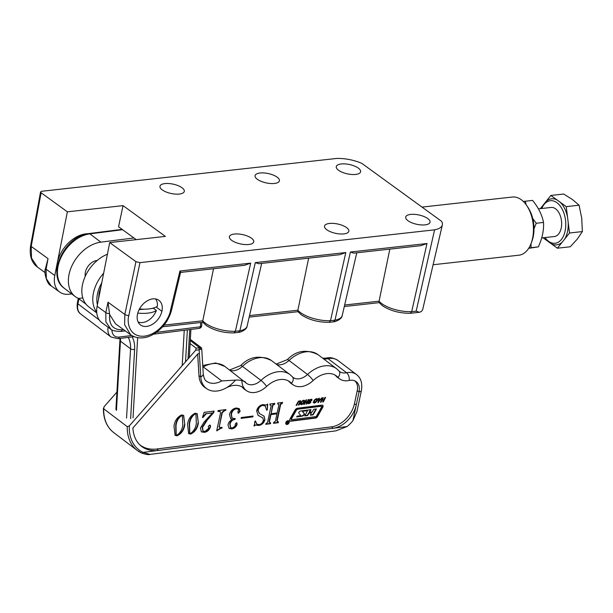 <?xml version="1.0" encoding="UTF-8"?>
<svg xmlns="http://www.w3.org/2000/svg" width="613" height="613" viewBox="0 0 613 613"><rect width="100%" height="100%" fill="white"/><g stroke="black" fill="none" stroke-linecap="round" stroke-linejoin="round"><path stroke-width="0.92" d="M88.057 233.699A29.117 20.352 126 0 0 57.354 262.693A29.117 20.352 126 0 0 56.894 272.049M156.139 307.021L161.901 311.297A15.363 10.636 127.2 0 0 159.005 300.408A15.363 10.636 127.2 0 0 152.821 298.891A15.363 10.636 127.2 0 0 137.542 314.009A15.363 10.636 -52.8 0 0 140.553 324.982A15.363 10.636 -52.8 0 0 152.852 324.062A15.363 10.636 -52.8 0 0 161.901 311.297M164.039 325.112L202.765 320.806L202.765 322.154L206.152 325.373C214.006 330.461 223.293 332.974 234.028 332.913L235.377 331.281L239.867 330.782L255.299 262.617L345.801 252.541L330.491 320.691L334.982 320.193L350.414 252.027L426.993 243.507L411.683 311.657L416.173 311.159L434.586 229.837L139.971 262.632L128.86 315.419C126.592 322.423 129.42 337.564 144.415 336.162C159.533 334.215 169.51 317.649 170.376 310.799L179.946 271.007L250.686 263.13L235.377 331.281A23.463 9.019 12 0 1 205.547 323.312A23.463 9.019 12 0 1 202.765 320.806L213.523 268.747M249.537 315.595L297.88 310.216L297.88 311.573L301.267 314.783C309.113 319.871 318.408 322.384 329.143 322.323L330.491 320.691A23.463 9.019 12 0 1 300.654 312.722A23.463 9.019 12 0 1 297.88 310.216L308.638 258.165M344.652 305.013L379.072 301.182L379.072 302.531L382.458 305.749C390.312 310.829 399.599 313.343 410.335 313.289L411.683 311.657A23.463 9.019 12 0 1 381.853 303.688A23.463 9.019 12 0 1 379.072 301.182L389.83 249.123M251.422 238.166A12.436 4.781 -168 0 1 253.736 241.851A12.436 4.781 -168 0 1 244.878 244.549A12.436 4.781 -168 0 1 231.706 240.365A12.436 4.781 -168 0 1 229.4 236.679A12.436 4.781 -168 0 1 238.258 233.982A12.436 4.781 -168 0 1 251.422 238.166M346.537 227.576A12.436 4.781 -168 0 1 348.843 231.262A12.436 4.781 -168 0 1 339.993 233.959A12.436 4.781 -168 0 1 326.821 229.775A12.436 4.781 -168 0 1 324.515 226.09A12.436 4.781 -168 0 1 333.372 223.393A12.436 4.781 -168 0 1 346.537 227.576M427.736 218.542A12.436 4.781 -168 0 1 430.042 222.228A12.436 4.781 -168 0 1 421.185 224.925A12.436 4.781 -168 0 1 408.013 220.734A12.436 4.781 -168 0 1 405.706 217.056A12.436 4.781 -168 0 1 414.564 214.358A12.436 4.781 -168 0 1 427.736 218.542M181.992 187.724A12.436 4.781 -168 0 1 184.298 191.402A12.436 4.781 -168 0 1 175.441 194.099A12.436 4.781 -168 0 1 162.269 189.915A12.436 4.781 -168 0 1 159.962 186.229A12.436 4.781 -168 0 1 168.82 183.532A12.436 4.781 -168 0 1 181.992 187.724M277.107 177.134A12.436 4.781 -168 0 1 279.413 180.82A12.436 4.781 -168 0 1 270.555 183.517A12.436 4.781 -168 0 1 257.383 179.325A12.436 4.781 -168 0 1 255.077 175.647A12.436 4.781 -168 0 1 263.935 172.95A12.436 4.781 -168 0 1 277.107 177.134M358.298 168.092A12.436 4.781 -168 0 1 360.605 171.778A12.436 4.781 -168 0 1 351.747 174.475A12.436 4.781 -168 0 1 338.583 170.291A12.436 4.781 -168 0 1 336.276 166.606A12.436 4.781 -168 0 1 345.134 163.909A12.436 4.781 -168 0 1 358.298 168.092M136.247 239.637L118.547 226.779L123.044 205.631L67.369 211.83L41.117 192.758L31.202 246.411L31.516 258.165L37.477 267.099C34.841 265.184 28.566 259.728 30.65 245.575A2.927 1.119 10.5 0 0 31.202 246.411L48.036 258.64L46.082 269.199L46.335 278.647L51.124 285.834L59.653 292.026A23.417 16.359 126 0 0 68.924 294.225L71.721 293.918M51.132 285.827C46.818 284.363 43.607 271.712 45.538 268.364A2.927 1.119 10.5 0 0 46.082 269.199L54.787 275.521L67.369 211.83M54.787 275.521A23.417 16.359 126 0 0 59.653 292.026M30.65 245.575L40.573 191.907L41.745 191.271L336.361 158.476A25.049 9.624 -168 0 1 361.846 163.387L441.582 221.316A25.049 9.624 12 0 1 442.364 224.917A25.049 9.624 12 0 1 434.586 229.837M135.956 261.659L109.704 242.587L97.122 306.278L105.819 312.599L108.011 302.217L109.65 314.569L115.52 323.794L130.684 334.821L124.631 324.783L124.845 314.446L135.956 261.659L139.971 262.632M110.93 329.265L105.88 321.917L105.819 312.599A2.927 1.188 11.9 0 0 109.428 313.603M109.65 314.569C108.838 324.767 112.961 329.848 122.002 329.794A2.927 1.762 -96.4 0 1 120.646 331.426C114.769 331.242 111.39 330.422 110.524 328.982L101.996 322.79A23.417 16.359 -54 0 1 97.122 306.278M416.173 311.159L419.399 312.278L420.84 311.756A23.417 8.996 12 0 0 422.786 309.144L442.364 224.917M40.573 191.907L41.117 192.758M109.704 242.587L165.38 236.396L123.044 205.631M250.686 263.13L244.602 265.291L180.628 272.41M345.801 252.541L339.717 254.701L258.663 263.728L255.299 262.617M426.993 243.507L420.916 245.667L353.778 253.138L350.414 252.027M131.144 335.135L130.692 334.821C138.339 339.901 146.898 337.801 152.093 334.982C161.993 329.495 168.475 321.235 171.533 310.201A2.927 1.126 -166.5 0 1 170.376 310.799M45.538 268.364L48.036 258.64M180.567 272.417L171.533 310.201M179.984 272.118C180.858 272.708 180.85 272.333 179.946 271.007M329.204 322.315L333.641 321.817L334.982 320.193A23.463 9.019 12 0 0 342.192 315.595L356.781 252.801M234.089 332.905L238.526 332.407L239.867 330.782A23.463 9.019 12 0 0 247.077 326.185L261.674 263.391M289.175 422.372A2.13 1.471 127.2 0 0 288.769 420.893A2.13 1.471 127.2 0 0 287.053 421.008A2.13 1.471 127.2 0 0 285.788 422.801A2.13 1.471 127.2 0 0 286.202 424.288A2.13 1.471 127.2 0 0 287.918 424.173A2.13 1.471 127.2 0 0 289.175 422.372M288.884 421.522A2.13 1.471 127.2 0 0 288.585 420.786M285.75 423.399A1.824 1.264 127.2 0 0 286.049 423.79A1.824 1.264 127.2 0 0 286.233 423.897M286.033 422.771A1.824 1.264 127.2 0 0 286.386 424.043A1.824 1.264 127.2 0 0 287.857 423.943A1.824 1.264 127.2 0 0 288.938 422.403A1.824 1.264 127.2 0 0 288.585 421.139A1.824 1.264 127.2 0 0 287.114 421.238A1.824 1.264 127.2 0 0 286.033 422.771M298.822 412.58A1.218 0.843 127.2 0 0 298.968 413.338L300.615 415.246L300.355 415.737L297.198 416.135L296.646 416.909L301.634 416.273A4.253 2.942 127.2 0 0 303.864 415.223A1.218 0.843 127.2 0 0 304.286 413.553L302.722 411.744L302.983 411.254L307.488 410.687L304.83 415.905L307.588 415.553L309.098 413.185L311.327 412.901L310.347 415.208L313.105 414.855L316.5 408.948L313.741 409.3L312.247 411.905L309.764 412.373L310.983 409.653L301.267 410.879A4.253 2.942 127.2 0 0 299.527 411.568A1.218 0.843 127.2 0 0 298.822 412.58M307.343 410.572L302.646 411.001L302.722 411.744M310.462 409.714L309.281 411.767L309.573 412.235M321.388 406.25A0.605 0.421 127.2 0 0 321.02 405.998L297.474 408.978A1.824 1.264 127.2 0 0 295.926 410.143L291.083 418.71A0.605 0.421 127.2 0 0 291.336 419.415M291.42 418.97A0.605 0.421 127.2 0 0 291.704 419.667L315.565 416.648A1.218 0.843 127.2 0 0 316.599 415.867L321.633 406.948A0.605 0.421 127.2 0 0 321.35 406.25L297.811 409.231A1.824 1.264 127.2 0 0 296.263 410.396L291.42 418.97L291.083 418.71M289.658 419.767A1.824 1.264 127.2 0 0 290.01 421.039A1.824 1.264 127.2 0 0 290.761 421.215L315.496 418.081A2.429 1.686 127.2 0 0 317.557 416.534L322.821 407.216A1.824 1.264 127.2 0 0 322.729 405.293A1.824 1.264 127.2 0 0 321.971 405.116L297.558 408.212A3.042 2.107 127.2 0 0 294.983 410.143L289.911 419.116A1.824 1.264 127.2 0 0 289.658 419.767M289.857 420.893A1.824 1.264 127.2 0 0 290.424 420.962L315.159 417.828A2.429 1.686 127.2 0 0 317.22 416.281L322.484 406.963A1.824 1.264 127.2 0 0 322.545 405.185M286.754 423.422L287.183 423.667L286.999 421.675L287.459 422.633L288.233 421.522L287.788 423.591L286.83 423.606M303.696 400.174L304.569 400.58L304.24 402.235L302.837 404.021L301.42 404.718L300.508 404.319L300.822 402.664L302.24 400.879L304.232 400.327L304.24 402.235M303.902 401.975L302.5 403.768L301.083 404.465L301.42 404.718L300.508 404.319M310.699 401.53L310.025 403.277L307.979 403.484L308.117 402.588L308.776 402.503L309.136 403.147L310.086 402.511L308.875 401.377L308.96 400.71L311.09 399.216L311.994 399.546L311.756 400.58L311.097 400.657L311.297 399.998L310.76 399.822L309.611 400.848L310.898 401.73L310.783 402.358M310.446 402.097L308.523 403.515L308.86 403.775L307.979 403.484M308.439 402.251L308.331 402.756L309.136 403.147M310.178 402.235L308.768 401.339M311.09 399.216L311.994 399.546L311.665 399.285L311.419 400.32L311.756 400.58M311.297 399.998L310.431 399.569L309.672 399.883L310.009 400.136M309.672 399.883L309.274 400.588L309.826 401.048M320.446 399.308L322.216 397.852L317.902 402.626L318.668 398.304L319.335 398.22L319.128 399.477L320.446 399.308M177.126 435.812L175.088 435.33L174 426.112C174.697 420.855 177.226 417.131 181.586 414.932L183.67 415.43L184.789 424.74C184.053 429.997 181.502 433.682 177.126 435.812L174.927 435.199M209.592 425.108L210.497 426.694C209.454 429.943 207.424 431.836 204.405 432.349L201.37 431.858L200.451 427.989L204.091 422.081L212.458 412.94L206.229 413.729L203.079 417.422L202.451 417.507L204.175 412.342L214.075 411.093L213.761 412.557L207.332 419.936L202.512 427.491L203.102 431.123L204.995 431.452L208.658 428.395L208.366 426.395L209.592 425.108L210.305 425.253M239.009 408.488L239.821 411.032L238.258 412.94L238.595 413.2L237.821 411.936L238.618 410.128L238.288 409.193L236.388 408.81C233.645 409.407 231.99 411.269 231.43 414.419L232.074 418.158L235.177 418.572L235.001 419.415C232.434 419.752 230.794 421.353 230.067 424.219L230.733 427.667L232.442 427.974L235.246 425.912L235.2 424.211L236.373 422.809L237.131 424.319C236.059 427.039 234.243 428.564 231.691 428.893L229.147 428.395L227.982 424.84C228.588 422.303 230.044 420.533 232.365 419.514L230.641 418.694L229.469 414.434C230.657 410.687 232.94 408.542 236.319 407.997L239.185 408.618L240.15 411.285L238.595 413.2L238.066 413.093M236.373 422.809L236.94 422.962M262.709 405.477C260.203 406.013 258.678 407.714 258.127 410.58L259.483 413.599L264.034 416.074L264.946 419.805C263.789 423.116 261.72 425.008 258.724 425.468L255.475 425.062L254.219 426.043L254.87 421.246L255.452 420.947L256.847 424.181L259.077 424.602C261.314 424.25 262.747 422.794 263.391 420.234L262.724 417.821L258.065 415.353L256.625 410.764C257.675 407.208 259.789 405.162 262.962 404.618L266.157 405.04L267.705 404.021L267.314 409.875L266.632 410.197L265.253 406.074L262.372 405.224C259.866 405.76 258.341 407.461 257.789 410.319L258.127 410.58M139.756 444.793A40.818 28.252 127.2 0 0 156.913 448.992L331.51 426.863A23.263 16.099 127.2 0 0 354.452 403.722L357.241 390.634A14.482 10.023 127.2 0 0 354.896 380.911M339.97 379.102A20.49 14.176 -52.8 0 1 337.985 377.401A23.417 16.206 127.2 0 0 335.717 375.455A23.417 16.206 127.2 0 0 313.151 380.55A20.49 14.176 -52.8 0 1 293.412 385.002A20.49 14.176 -52.8 0 1 291.428 383.301A23.417 16.206 127.2 0 0 289.16 381.355A23.417 16.206 127.2 0 0 266.594 386.451A20.49 14.176 -52.8 0 1 246.847 390.902A20.49 14.176 -52.8 0 1 244.863 389.201A23.417 16.206 127.2 0 0 242.595 387.255A23.417 16.206 127.2 0 0 225.906 388.06A26.344 18.229 -52.8 0 1 207.125 388.964A26.344 18.229 -52.8 0 1 200.78 376.872L199.371 353.563L197.999 353.739L132.914 427.966A40.971 28.359 127.2 0 0 140.53 445.513A40.971 28.359 127.2 0 0 158.568 450.402L333.166 428.28A23.417 16.206 127.2 0 0 356.253 404.986L359.049 391.899A14.635 10.13 127.2 0 0 355.831 381.416A14.635 10.13 127.2 0 0 349.226 380.458A20.49 14.176 -52.8 0 1 339.97 379.102L338.192 377.953A20.643 14.283 -52.8 0 1 336.2 376.236A23.263 16.099 127.2 0 0 334.798 374.918M293.412 385.002L291.635 383.853A20.643 14.283 -52.8 0 1 289.635 382.137A23.263 16.099 127.2 0 0 288.24 380.819M246.847 390.902L245.077 389.753A20.643 14.283 -52.8 0 1 243.077 388.037A23.263 16.099 127.2 0 0 241.683 386.719M207.125 388.964L205.355 387.814A26.497 18.336 -52.8 0 1 198.972 375.654L197.67 354.122M266.341 423.407L267.582 422.334L271.153 405.591L269.85 404.848L270.026 403.998L274.8 403.392L274.616 404.243L272.915 405.354L271.122 413.744L277.145 412.978L278.938 404.588L277.628 403.86L277.812 403.017L282.578 402.412L282.394 403.254L280.693 404.388L277.114 421.131L278.425 421.874L278.241 422.725L273.475 423.322L273.651 422.48L275.36 421.353L276.969 413.829L270.946 414.587L269.337 422.112L270.639 422.863L270.463 423.706L265.697 424.311L266.341 423.407M271.153 405.591L269.912 404.542M278.938 404.588L277.697 403.553M282.172 402.457L280.356 404.128L276.777 420.87L277.957 421.936M276.969 413.829L270.609 414.334L269 421.859L270.18 422.916M241.085 418.373L241.261 417.53L253.054 416.035L252.878 416.878L241.085 418.373M220.918 428.341L216.703 430.793L220.519 412.932L220.22 411.515L217.906 411.43L218.09 410.58L225.868 409.599L225.684 410.442L224.718 410.564L222.281 412.679L219.285 426.709L220.136 427.613L222.075 427.368L221.891 428.219L220.58 428.081L216.803 430.487L217.14 430.74M219.339 427.345L220.136 427.613M190.681 434.088L188.635 433.613L187.547 424.395C188.245 419.139 190.773 415.415 195.133 413.216L197.217 413.714L198.344 423.024C197.601 428.28 195.049 431.966 190.681 434.088L188.475 433.475M324.913 397.508L325.595 397.423L323.35 401.89L322.668 401.975L323.587 400.151L321.986 400.35L321.066 402.182L320.392 402.266L322.63 397.799L323.312 397.714L322.292 399.737L323.894 399.538L324.913 397.508M316.668 398.534L317.534 398.94L317.212 400.588L315.81 402.381L314.385 403.07L313.481 402.672L313.787 401.025L315.205 399.232L317.197 398.68L317.212 400.588M316.875 400.335L315.473 402.12L314.048 402.818L314.385 403.07L313.481 402.672M308.316 399.615L308.998 399.53L306.761 403.99L306.079 404.082L306.998 402.251L305.397 402.45L304.477 404.281L303.795 404.365L306.033 399.906L306.715 399.814L305.703 401.844L307.305 401.638L308.316 399.615M300.615 401.837L300.416 400.68L300.615 401.837L299.044 404.971L298.362 405.055L299.918 401.952L299.535 401.247L298.316 402.151L296.761 405.262L296.079 405.346L298.47 401.209L300.615 400.749M300.025 401.431L299.198 400.994L298.416 401.331L298.753 401.584M129.32 425.897A45.362 31.393 127.2 0 0 143.082 452.363A1.464 1.042 114.7 0 1 141.634 453.061A1.464 1.042 114.7 0 1 141.488 452.976A46.826 32.405 -52.8 0 1 137.258 450.44A46.826 32.405 -52.8 0 1 127.251 426.663L129.32 425.897L195.693 350.215L196.106 348.138L190.107 343.594M243.077 388.037L244.863 389.201A20.49 14.176 -52.8 0 1 241.89 380.65A29.263 20.252 127.2 0 0 235.476 380.129A26.344 18.229 -52.8 0 1 225.906 388.06M127.251 426.663L103.681 408.794A46.826 32.405 127.2 0 0 113.689 432.571C106.7 427.016 103.283 418.878 103.421 408.158L103.681 408.794L104.072 406.756L116.93 392.09M357.241 390.634L359.049 391.899A5.854 2.368 12 0 0 361.409 390.565L356.889 411.714L352.904 420.687A29.263 20.252 -52.8 0 1 347.134 426.51L335.939 430.847L150.085 454.402C148.706 454.953 145.902 454.501 141.634 453.061L137.258 450.44L113.689 432.571M198.972 375.654L200.78 376.872A5.854 3.287 -3.5 0 0 203.255 373.968C203.876 378.075 204.972 380.489 206.543 381.217A20.49 14.176 127.2 0 0 221.73 380.926L235.476 380.129M241.89 380.65C244.572 381.324 245.752 381.891 245.438 382.351M202.75 365.54L215.699 362.957L224.917 366.467L246.434 383.278A14.635 10.13 127.2 0 0 260.954 380.389L242.434 366.352A14.635 10.13 -52.8 0 1 230.021 370.336M200.78 348.92C202.129 348.475 202.006 348.628 200.413 349.372A1.464 1.126 -110 0 0 199.531 347.609L201.125 347.548L190.344 339.38M201.125 347.548L201.723 348.674L203.255 373.968M200.413 349.372L199.141 349.778A1.464 0.874 -97.2 0 0 198.574 347.832L199.531 347.609L190.275 340.59M156.913 448.992L158.568 450.402L143.082 452.363L150.055 454.402M270.816 405.339L270.049 404.526L270.816 405.339M274.394 403.446L274.616 404.243M274.279 403.99L273.743 404.051L274.08 404.312M273.743 404.051L272.578 405.101L272.915 405.354M272.578 405.101L271.122 413.744M278.601 404.335L277.827 403.538L278.601 404.335M276.777 420.87L277.62 421.683L276.777 420.87M278.018 421.928L278.241 422.725M277.904 422.464L273.536 423.016M269 421.859L269.843 422.663L269 421.859M270.241 422.909L270.463 423.706M270.126 423.453L265.758 424.004M257.789 410.319L259.307 413.469M263.858 415.943L264.946 419.805M264.609 419.553C263.452 422.863 261.383 424.748 258.387 425.215L258.724 425.468M258.387 425.215L255.475 425.062M255.138 424.801L253.882 425.782M255.192 421.077L256.686 424.043M262.548 417.698L259.966 416.38M259.628 416.12L257.897 415.223M267.329 404.327L267.314 409.875M265.069 405.944L262.372 405.224M252.656 416.081L252.878 416.878M252.541 416.625L241.147 418.066M230.48 418.564L232.365 419.514M238.097 409.07L236.388 408.81M236.051 408.557C233.308 409.147 231.653 411.016 231.093 414.158L231.43 414.419M231.093 414.158L231.921 418.02M234.779 418.61L235.001 419.415M234.664 419.162C232.105 419.499 230.457 421.1 229.729 423.966L230.067 424.219M229.729 423.966L230.565 427.522M236.748 422.847L237.131 424.319M236.794 424.058C235.721 426.786 233.905 428.311 231.354 428.64L231.691 428.893M231.354 428.64L228.978 428.265M220.036 411.4L218.948 411.3M218.611 411.039L217.975 411.124M225.461 409.645L225.684 410.442M225.346 410.189L224.381 410.312L224.718 410.564M224.381 410.312L221.944 412.426L222.281 412.679M221.944 412.426L219.285 426.709M218.948 426.449L219.799 427.361M221.668 427.422L221.891 428.219M221.554 427.958L220.58 428.081M213.669 411.139L213.424 412.304L207.002 419.683L207.332 419.936M207.002 419.683L202.175 427.23L202.512 427.491M202.175 427.23L202.941 430.977M210.113 425.146L210.497 426.694M210.159 426.441C209.117 429.69 207.087 431.575 204.068 432.096L204.405 432.349M204.068 432.096L201.202 431.721M206.229 413.729L212.458 412.94M205.891 413.476L202.742 417.169L203.079 417.422M197.041 413.591L198.344 423.024M198.007 422.771C197.271 428.02 194.712 431.713 190.344 433.835M195.746 414.189L194.62 413.806C191.409 416.265 189.609 419.629 189.218 423.882L189.593 432.847M189.555 424.135L189.746 432.985L190.858 433.245C194.053 430.786 195.876 427.46 196.336 423.276L195.922 414.304L194.957 414.059C191.746 416.526 189.946 419.882 189.555 424.135L189.218 423.882M183.494 415.308L184.789 424.74M184.452 424.487C183.716 429.744 181.164 433.429 176.789 435.552M182.199 415.905L181.065 415.522C177.862 417.982 176.061 421.346 175.67 425.598L176.038 434.563M176.008 425.859L176.199 434.701L177.31 434.962C180.506 432.502 182.329 429.177 182.781 425.001L182.375 416.02L181.402 415.783C178.199 418.242 176.398 421.598 176.008 425.859L175.67 425.598M325.097 397.485L323.013 401.638L323.35 401.89M321.986 400.35L323.587 400.151M321.649 400.097L320.737 401.921L321.066 402.182M322.813 397.776L321.955 399.484L322.292 399.737M321.618 397.929L318.821 401.431M318.653 399.806L318.66 401.63L319.963 399.944L318.653 399.806L318.461 402.557M318.944 398.266L319.128 399.477M319.963 399.944L318.99 400.067M314.048 402.818L313.143 402.419M316.844 399.415L316.024 398.879L316.507 399.163L315.143 399.331L314.132 400.68L313.833 401.936L314.691 402.465L316.53 400.68L316.844 399.415L315.48 399.592L314.469 400.94L314.17 402.197L314.691 402.465M308.523 403.515L307.642 403.231M308.331 402.756L308.799 402.894L308.331 402.756M310.96 399.745L310.431 399.569L310.96 399.745M308.508 399.592L306.423 403.737L306.761 403.99M305.397 402.45L306.998 402.251M305.059 402.197L304.14 404.028L304.477 404.281M306.224 399.883L305.366 401.584L305.703 401.844M301.083 404.465L300.171 404.059M303.879 401.055L303.052 400.527L303.542 400.802L302.171 400.979L301.159 402.327L300.868 403.584L301.719 404.113L303.558 402.32L303.879 401.055L302.508 401.231L301.496 402.58L301.205 403.837L301.719 404.113M300.278 401.584L298.707 404.718L299.044 404.971M299.688 401.17L299.198 400.994L299.688 401.17M298.416 401.331L298.316 402.151M297.979 401.898L296.424 405.001L296.761 405.262M310.53 414.886L312.768 414.603L315.979 409.017M305.013 415.583L307.259 415.3L308.76 412.932L310.99 412.649M296.884 416.579L301.297 416.02A4.253 2.942 127.2 0 0 303.527 414.97A1.218 0.843 127.2 0 0 303.948 413.3L302.385 411.492M288.401 421.031A1.824 1.264 127.2 0 0 288.248 420.878A1.824 1.264 127.2 0 0 287.796 420.702M286.041 424.142A2.13 1.471 127.2 0 0 286.838 424.227M287.589 422.618L287.382 423.568L286.692 423.292M287.666 422.679L287.252 422.579M287.244 423.591L287.428 422.709M85.284 276.256A11.708 8.099 -52.8 0 1 85.391 272.118A11.708 8.099 -52.8 0 1 97.275 260.433M107.413 254.211A32.19 22.283 127.2 0 0 83.927 279.605A32.19 22.283 127.2 0 0 88.716 306.806L96.77 312.906M82.786 297.91L78.449 298.462L86.058 304.232M78.449 298.462A32.19 22.283 -52.8 0 1 75.253 296.592A32.19 22.283 -52.8 0 1 72.02 265.598A32.19 22.283 -52.8 0 1 100.846 242.15L89.904 233.852A32.19 22.283 127.2 0 0 61.078 257.299A32.19 22.283 127.2 0 0 64.311 288.294C45.684 275.689 64.94 235.323 88.977 233.568A2.927 1.747 82.8 0 1 89.904 233.852L122.592 229.714M133.941 237.959L100.846 242.15M185.532 361.8L187.371 329.894M137.649 337.671L133.021 417.867M182.199 365.593L184.237 330.292M526.766 205.616L527.969 207.409A26.344 15.892 83.6 0 1 533.088 237.346A26.344 15.892 83.6 0 1 531.785 241.652L531.004 243.667A29.263 17.654 -96.4 0 0 532.452 238.878A29.263 17.654 -96.4 0 0 526.766 205.616A29.263 17.654 -96.4 0 0 512.376 197.034L422.005 207.094M433.1 264.747L518.851 255.207A29.263 17.654 -96.4 0 0 531.004 243.667M528.889 247.966L538.329 246.863C542.237 238.457 543.969 230.319 543.516 222.442C542.038 214.834 538.383 207.485 532.567 200.397L523.341 201.47M531.05 247.667L531.027 243.614M533.992 228.726L536.237 223.255L532.743 218.573M543.516 222.442L536.237 223.255M538.329 246.863L528.667 248.326M526.146 204.719L525.287 201.21M541.7 237.936L554.351 236.534A14.635 8.827 -96.4 0 0 561.631 224.657A14.635 8.827 -96.4 0 0 555.539 208.772A14.635 8.827 -96.4 0 0 551.11 207.447L538.429 208.857M543.057 237.79L557.393 248.204L569.508 233.009L566.236 206.635L550.849 195.455L543.616 204.543A23.164 13.976 83.6 0 0 541.946 207.937L541.731 208.489A21.409 12.911 83.6 0 1 556.842 202.658A21.409 12.911 83.6 0 1 565.117 230.986A21.409 12.911 83.6 0 1 548.62 241.323A21.409 12.911 83.6 0 1 544.98 237.576M545.984 201.57A23.164 13.976 83.6 0 1 557.041 199.953M548.198 241.522A23.164 13.976 83.6 0 1 545.294 238.059L544.972 237.576M566.236 206.635L579.078 205.202L581.745 218.274L582.35 231.576L577.323 239.062L570.243 246.778L557.393 248.204M569.508 233.009L582.35 231.576M550.849 195.455L563.699 194.03L572.412 199.501L579.078 205.202M543.616 204.543L540.352 208.642M560.044 202.137A23.164 13.976 83.6 0 1 567.546 217.24M562.267 242.089A23.164 13.976 83.6 0 1 551.21 243.713M568.19 222.396A23.164 13.976 83.6 0 1 564.634 239.116M139.465 308.975A29.171 11.256 13.5 0 0 148.177 309.006A29.171 11.256 13.5 0 0 157.38 306.285A14.635 10.13 127.2 0 0 155.526 298.945M153.633 308.002A14.635 10.13 -52.8 0 1 153.518 308.324L156.369 310.484A29.171 11.256 -166.5 0 1 147.174 313.205A29.171 11.256 -166.5 0 1 137.764 313.113M138.094 321.948A14.635 10.13 127.2 0 0 142.316 322.561A14.635 10.13 127.2 0 0 156.369 310.484M139.113 309.649L144.254 309.174M151.672 308.492L153.518 308.324M108.011 302.217L124.845 314.446A2.927 1.188 11.9 0 0 128.86 315.419M122.002 329.794L123.535 329.625M199.371 353.563L199.141 349.778L195.693 350.215M336.2 376.236L337.985 377.401A5.854 4.184 -41.8 0 0 338.981 370.949L339.556 371.478A14.635 10.13 127.2 0 0 346.583 372.735A20.49 14.176 -52.8 0 1 356.421 374.497L337.901 360.452A20.49 14.176 127.2 0 0 328.062 358.697A14.635 10.13 -52.8 0 1 323.135 358.536M349.226 380.458A5.854 3.287 -102.2 0 0 346.583 372.735L328.062 358.697A5.854 3.287 -102.2 0 0 326.101 358.145C329.564 357.042 333.503 357.816 337.901 360.452M289.635 382.137L291.428 383.301A5.854 4.184 -41.8 0 0 292.424 376.849L292.999 377.378A14.635 10.13 127.2 0 0 307.511 374.489A29.263 20.252 -52.8 0 1 336.552 368.704L318.032 354.666A29.263 20.252 127.2 0 0 288.999 360.452A14.635 10.13 -52.8 0 1 276.578 364.436M313.151 380.55A5.854 1.027 -133 0 0 307.511 374.489L288.999 360.452A5.854 1.027 -133 0 0 287.275 359.678C296.071 350.575 306.324 348.904 318.032 354.666M271.475 360.567A29.263 20.252 127.2 0 0 242.434 366.352A5.854 1.027 -133 0 0 240.717 365.578C249.514 356.475 259.766 354.804 271.475 360.567L289.995 374.604A29.263 20.252 -52.8 0 0 260.954 380.389A5.854 1.027 -133 0 1 266.594 386.451M224.917 366.467A29.263 20.252 127.2 0 0 203.217 366.888A20.49 14.176 -52.8 0 1 202.842 367.087M221.73 380.926L203.217 366.888A5.854 2.283 -118.9 0 0 202.811 366.612M196.106 348.138L198.574 347.832M352.904 420.687L356.253 404.986L354.452 403.722M331.51 426.863L333.166 428.28L347.134 426.51M96.701 312.155A32.19 22.283 -52.8 0 1 103.658 273.183M126.554 418.081L130.554 348.789L120.454 341.135L116.455 410.419M188.045 358.934L189.739 329.595M132.117 336.897A32.19 22.283 -52.8 0 1 134.63 349.326L130.63 418.61M101.75 282.861A29.263 20.252 127.2 0 0 97.413 304.807M78.962 298.853L77.905 303.818L99.298 320.032M156.399 332.353L200.443 326.775L200.689 322.515M111.957 329.886A11.708 8.099 127.2 0 0 119.297 337.058L131.688 335.487M120.47 338.368A29.263 20.252 -52.8 0 1 120.454 341.135A2.927 1.471 3.3 0 1 119.926 340.223L115.918 409.507M134.63 349.326A2.927 1.471 3.3 0 1 130.554 348.789A29.263 20.252 127.2 0 0 128.217 337.388M78.326 298.408L77.368 302.906A2.927 1.188 -168 0 0 77.905 303.818A14.635 10.13 127.2 0 0 80.701 314.002L111.007 336.974A14.635 10.13 -52.8 0 1 108.118 327.235M119.297 337.058A2.927 1.747 82.8 0 1 117.98 338.683L134.002 336.652M200.443 326.775A2.927 1.747 82.8 0 1 199.125 328.399A2.927 2.927 0 0 0 201.685 325.672A2.927 1.471 -176.7 0 1 200.443 326.775M98.494 299.359L99.145 292.585L101.015 286.577M45.124 272.655L37.477 267.099M419.399 312.278L410.396 313.281M344.299 306.531L379.163 302.653M342.192 315.595C341.993 319.45 334.453 322.04 333.641 321.817M249.184 317.12L297.972 311.688M247.077 326.185C246.878 330.039 239.338 332.629 238.526 332.407M120.646 331.426L125.305 330.905M162.644 326.752L202.857 322.277M326.101 358.145L322.691 358.199M287.275 359.678L276.134 364.099M240.717 365.578L229.576 369.999M361.409 390.565C362.544 383.163 360.881 377.807 356.421 374.497M338.981 370.949L336.552 368.704M292.424 376.849L289.995 374.604M75.253 296.592L64.311 288.294M111.007 336.974L117.98 338.683M153.579 334.177L199.125 328.399M201.685 325.672L201.876 322.384M190.919 329.442L189.302 357.502M119.926 340.223L119.964 338.437M77.368 302.906C76.648 308.301 77.759 312.002 80.701 314.002M88.977 233.568L122.117 229.369"/></g></svg>
